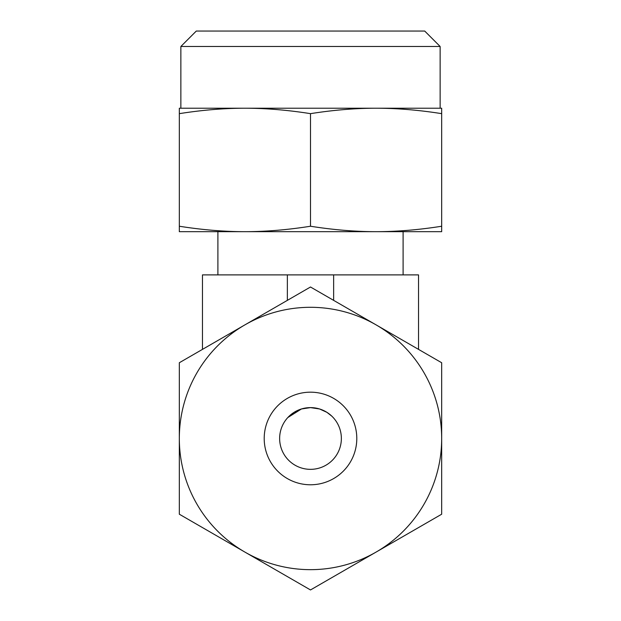 <?xml version="1.0" encoding="UTF-8"?>
<svg xmlns="http://www.w3.org/2000/svg" width="621" height="621" viewBox="0 0 621 621"><rect width="100%" height="100%" fill="white"/><g stroke="black" fill="none" stroke-linecap="round" stroke-linejoin="round"><path stroke-width="0.93" d="M331.816 416.148L326.871 412.313L319.543 408.967L310.5 407.609A30.864 30.864 0 0 1 341.364 438.48A30.864 30.864 0 0 1 310.5 469.344A30.864 30.864 0 0 1 279.636 438.48A30.864 30.864 0 0 1 310.5 407.609L301.457 408.967L294.129 412.313L289.184 416.148M287.818 417.545L301.457 408.967M180.866 46.482L196.298 31.05L424.702 31.05L440.134 46.482L180.866 46.482L180.866 108.217M310.5 226.238C287.639 229.855 265.78 231.664 244.907 231.68C224.041 231.664 202.182 229.855 179.322 226.238L179.322 231.68L376.093 231.68C355.22 231.664 333.361 229.855 310.5 226.238L310.5 113.651C333.361 110.041 355.22 108.225 376.093 108.217C396.959 108.225 418.818 110.041 441.678 113.651L441.678 108.217L244.907 108.217C265.78 108.225 287.639 110.041 310.5 113.651M202.469 349.375L202.469 274.886L418.531 274.886L418.531 349.375M441.678 226.238C418.818 229.855 396.959 231.664 376.093 231.68L441.678 231.68L441.678 113.651M179.322 108.217L179.322 113.651C202.182 110.041 224.041 108.225 244.907 108.217L179.322 108.217M179.322 226.238L179.322 113.651M287.352 300.37L287.352 274.886M333.648 300.37L333.648 274.886M310.5 392.177A46.296 46.296 0 0 1 356.796 438.48A46.296 46.296 0 0 1 310.5 484.776A46.296 46.296 0 0 1 264.204 438.48A46.296 46.296 0 0 1 310.5 392.177M310.5 569.659A131.178 131.178 0 0 1 244.907 552.085L310.5 589.95L441.678 514.211L441.678 362.742L310.5 287.003L244.907 324.876A131.178 131.178 0 0 1 441.678 438.48A131.178 131.178 0 0 1 310.5 569.659M179.322 514.211L244.907 552.085A131.178 131.178 0 0 1 179.322 438.48L179.322 514.211M179.322 362.742L179.322 438.48A131.178 131.178 0 0 1 244.907 324.876L179.322 362.742M217.901 274.886L217.901 231.68M440.134 108.217L440.134 46.482M403.099 274.886L403.099 231.68"/></g></svg>
